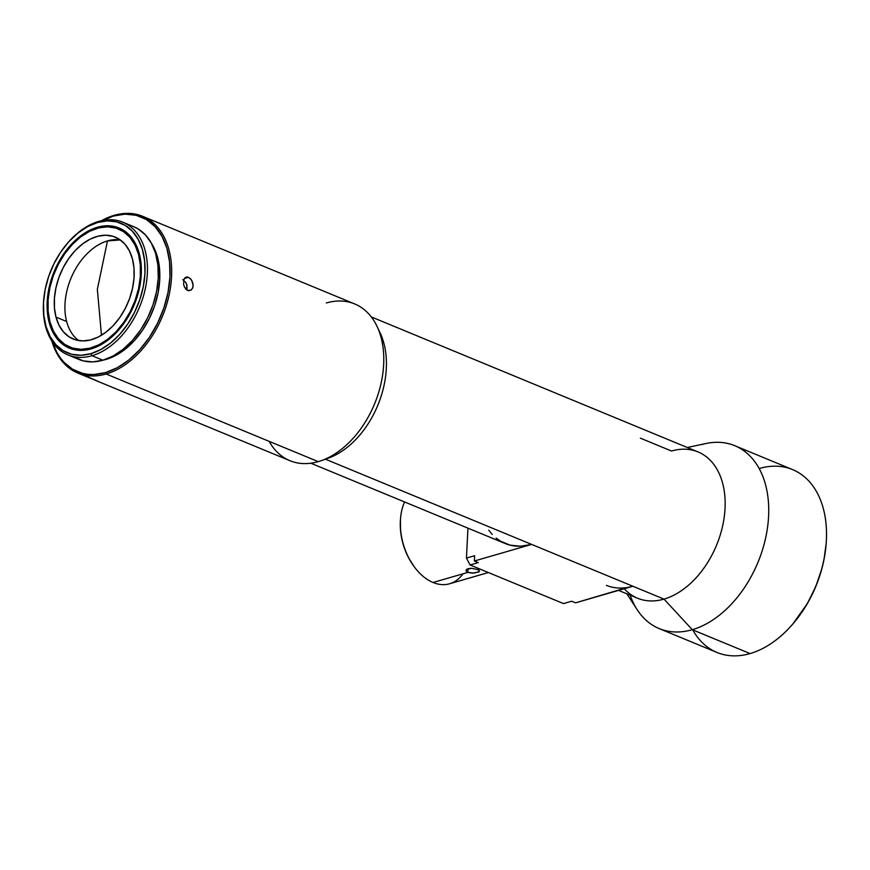 <?xml version="1.0" encoding="UTF-8"?>
<svg xmlns="http://www.w3.org/2000/svg" width="870" height="870" viewBox="0 0 870 870"><rect width="100%" height="100%" fill="white"/><g stroke="black" fill="none" stroke-linecap="round" stroke-linejoin="round"><path stroke-width="1.3" d="M66.653 321.519A55.125 36.768 -67.5 0 0 78.768 340.594A55.125 36.768 -67.5 0 1 66.653 321.519L55.995 317.115A55.125 36.768 112.5 0 1 69.839 256.987A55.125 36.768 112.5 0 1 115.275 237.129A55.125 36.768 112.5 0 1 132.457 259.032L129.445 250.973L125.084 244.339L119.538 239.391L113.013 236.314L105.77 235.226L98.082 236.172L90.241 239.109L82.563 243.926L75.331 250.44L68.817 258.401L63.292 267.503L58.942 277.389L55.963 287.698L54.44 298.008L54.451 307.947L55.995 317.115L59.008 325.173L63.369 331.796L68.915 336.744L75.44 339.822L82.683 340.909L90.371 339.974L98.212 337.038L105.89 332.22L113.122 325.706L119.636 317.746L125.16 308.643L129.51 298.747L132.49 288.448L134.013 278.128L134.002 268.199L132.457 259.032A55.125 36.768 112.5 0 1 118.614 319.159A55.125 36.768 112.5 0 1 73.178 339.017A55.125 36.768 112.5 0 1 55.995 317.115L66.653 321.519A55.125 36.768 -67.5 0 1 107.489 240.903A55.125 36.768 -67.5 0 0 66.653 321.519M97.342 289.362L107.489 240.903L97.342 289.362L101.475 335.233L97.342 289.362M186.158 277.073L188.409 277.269L184.407 278.422L188.409 277.269L191.128 279.477L192.89 283.152L192.988 287.078L191.389 289.938L188.703 290.754L185.93 289.199L184.505 287.089L183.635 284.49L183.896 279.433L184.984 277.748L187.463 276.997L190.28 278.53L191.868 280.597L193.162 285.828L192.629 288.209M183.646 284.523L183.896 279.433L186.561 276.986M106.173 374.002A84.803 56.561 112.5 0 1 77.8 373.045A84.803 56.561 112.5 0 1 51.808 340.92A84.803 56.561 -67.5 0 0 106.173 374.002L105.444 372.621A83.672 55.81 112.5 0 1 52.33 341.725L56.865 352.415L60.095 357.559L63.793 362.094L72.482 369.174L82.574 373.371L88.044 374.339L93.71 374.535L105.444 372.621L106.173 374.002A84.803 56.561 -67.5 0 0 171.553 276.899A84.803 56.561 -67.5 0 0 114.209 215.336A84.803 56.561 -67.5 0 0 101.485 220.697A84.803 56.561 112.5 0 1 114.209 215.336L113.372 216.064L114.209 215.336A84.803 56.561 112.5 0 1 142.571 216.293A84.803 56.561 112.5 0 1 168.747 296.637A84.803 56.561 112.5 0 1 106.173 374.002L318.268 461.644L106.173 374.002M98.973 381.799L289.906 460.687A84.803 56.561 -67.5 0 0 318.268 461.644A84.803 56.561 112.5 0 1 269.134 441.34M86.369 376.188L96.711 380.745M99.223 381.887L96.82 380.788M98.908 381.767L77.8 373.045M102.432 220.491A83.672 55.81 112.5 0 1 113.372 216.064L125.106 214.15L136.242 215.314L146.345 219.523L155.023 226.602L161.95 236.281L166.866 248.189L169.563 261.881L169.954 276.812L168.019 292.418L163.832 308.1L157.546 323.248L149.412 337.299L139.744 349.686L128.912 359.952L117.33 367.695L105.444 372.621A83.672 55.81 112.5 0 0 169.954 276.812A83.672 55.81 112.5 0 0 113.372 216.064L101.485 220.991M326.315 302.978A84.803 56.561 112.5 0 1 377.036 326.37A84.803 56.561 112.5 0 1 381.103 337.625A84.803 56.561 112.5 0 1 321.574 460.578A84.803 56.561 112.5 0 1 318.268 461.644A84.803 56.561 -67.5 0 0 381.103 337.625L383.931 343.4L381.103 337.625A84.803 56.561 -67.5 0 0 354.677 303.935L142.571 216.293M321.574 460.578L328.371 458.142A79.148 52.787 -67.5 0 0 383.931 343.4A79.148 52.787 112.5 0 1 325.282 459.142M640.363 438.154L671.51 451.019A79.148 52.787 112.5 0 1 674.859 450.181A79.148 52.787 112.5 0 1 724.895 510.657A79.148 52.787 112.5 0 1 664.006 599.115L632.86 586.239A79.148 52.787 112.5 0 1 606.379 585.347M618.559 590.382L637.525 598.223A79.148 52.787 -67.5 0 0 664.006 599.115A79.148 52.787 112.5 0 1 624.225 588.74M310.829 463.221L505.155 543.522A79.148 52.787 -67.5 0 0 531.635 544.413L325.423 459.197L632.86 586.239L575.592 602.834L571.699 601.224L575.592 602.834L627.259 587.511M106.118 359.397L106.118 359.397A69.546 46.382 -67.5 0 0 153.022 310.198A69.546 46.382 -67.5 0 0 151.467 243.382L157.155 255.987L159.406 267.362L159.721 279.77L158.112 292.744L154.632 305.772L149.412 318.366L142.658 330.045L134.622 340.344L125.617 348.87L115.993 355.308L106.118 359.397A69.546 46.382 -67.5 0 1 103.225 360.126L106.118 359.397M69.372 348.152L69.372 348.152A65.022 43.359 112.5 0 1 47.187 301.694L47.959 302.021A65.022 43.359 -67.5 0 0 49.916 322.65A65.022 43.359 -67.5 0 0 69.807 348.326A65.022 43.359 -67.5 0 1 49.916 322.65L49.916 321.737L49.916 322.65A65.022 43.359 -67.5 0 1 47.959 302.021L47.187 301.694L47.48 313.298L49.579 323.934L53.396 333.188L58.779 340.714L65.533 346.216L73.374 349.479L82.03 350.382L91.143 348.892L100.376 345.064L109.381 339.05L117.798 331.078L125.313 321.443L131.631 310.536L136.514 298.758L139.766 286.578L141.266 274.442A65.022 43.359 112.5 0 1 69.393 348.163L70.176 348.478M626.857 593.808L637.188 609.718A98.941 65.989 -67.5 0 0 692.292 629.695L664.006 599.115L692.292 629.695A98.941 65.989 112.5 0 1 659.199 628.586A98.941 65.989 112.5 0 1 630.163 595.178M659.199 628.586L716.989 652.467A98.941 65.989 -67.5 0 0 750.081 653.577A98.941 65.989 112.5 0 1 692.759 629.891M759.466 468.473A98.941 65.989 112.5 0 1 826.206 542.804A98.941 65.989 112.5 0 1 792.516 624.356A98.941 65.989 112.5 0 1 750.081 653.577L692.292 629.695L750.081 653.577A98.941 65.989 -67.5 0 0 823.096 563.325A98.941 65.989 -67.5 0 0 792.559 469.582L734.769 445.701A98.941 65.989 112.5 0 1 765.306 539.443A98.941 65.989 112.5 0 1 692.292 629.695A98.941 65.989 -67.5 0 0 768.406 519.14A98.941 65.989 -67.5 0 0 705.864 443.526L687.322 447.506M67.969 354.916L78.876 359.419A71.808 47.883 -67.5 0 0 102.888 360.224L91.992 355.721A71.808 47.883 112.5 0 1 67.969 354.916A71.808 47.883 112.5 0 1 43.576 301.39M67.751 242.893A71.808 47.883 112.5 0 1 98.799 221.382A71.808 47.883 -67.5 0 0 68.012 242.589L67.49 243.198A70.111 46.752 112.5 0 1 97.549 222.492L98.799 221.382L97.549 222.492A70.111 46.752 112.5 0 1 144.953 273.376A70.111 46.752 112.5 0 1 90.904 353.655A70.111 46.752 112.5 0 1 43.609 300.976A70.111 46.752 112.5 0 1 67.49 243.198M120.343 239.957A55.125 36.768 -67.5 0 0 107.489 240.903L120.343 239.957M139.428 254.247L138.537 254.41A63.891 42.608 112.5 0 1 107.749 339.235A63.891 42.608 112.5 0 1 49.916 321.737A63.891 42.608 112.5 0 1 48.1 299.835A63.891 42.608 112.5 0 1 69.861 247.178A63.891 42.608 112.5 0 1 138.537 254.41L139.428 254.247M43.609 300.976L43.554 301.77A71.808 47.883 -67.5 0 0 91.992 355.721L90.904 353.655L91.992 355.721A71.808 47.883 -67.5 0 0 147.345 273.506A71.808 47.883 -67.5 0 0 98.799 221.382A71.808 47.883 112.5 0 1 122.811 222.198A71.808 47.883 112.5 0 1 144.975 290.221A71.808 47.883 112.5 0 1 91.992 355.721L102.888 360.224A71.808 47.883 -67.5 0 0 155.871 294.734A71.808 47.883 -67.5 0 0 133.719 226.7L122.811 222.198M477.63 569.567L479.718 568.969L477.63 569.567L479.413 570.753L479.348 571.514L474.074 573.08L467.821 572.416L466.059 570.97L466.548 569.393L471.594 568.306L477.63 569.567L471.409 568.295L468.071 568.632L466.026 570.1M462.938 573.83A50.884 33.462 -106.2 0 1 433.042 582.487L467.821 572.416L468.006 568.654L467.821 572.416L433.042 582.487A50.884 33.462 -106.2 0 1 414.294 566.838A50.884 33.462 -106.2 0 1 400.494 519.183A50.884 33.462 -106.2 0 1 404.572 501.957A50.884 33.462 73.8 0 0 433.042 582.487A50.884 33.462 73.8 0 0 449.616 583.759L488.364 572.536M478.772 571.971L472.562 573.145L467.821 572.416M400.494 519.183L400.428 520.064A49.188 32.353 73.8 0 0 413.772 566.131L408.628 557.877L404.767 549.166L402.038 539.911L400.548 530.482L400.439 519.955M97.549 222.492L107.38 220.882L116.71 221.861L125.171 225.384L132.447 231.311L138.243 239.424L142.365 249.396L144.627 260.869L144.953 273.376L143.333 286.458L139.82 299.595L134.556 312.286L127.749 324.053L119.647 334.439L110.566 343.041L100.866 349.522L90.904 353.655L81.073 355.264L71.742 354.286L63.282 350.762L56.006 344.835L50.199 336.723L46.088 326.739L43.826 315.277L43.5 302.76L45.12 289.688L48.633 276.551L53.896 263.849L60.704 252.082L68.806 241.708L77.887 233.106L87.587 226.613L97.549 222.492M141.266 274.442L140.962 262.838L138.863 252.202L135.057 242.947L129.673 235.433L122.92 229.93L115.079 226.668L106.423 225.754L97.309 227.244L88.066 231.072L79.072 237.097L70.655 245.068L63.14 254.692L56.822 265.611L51.939 277.389L48.687 289.569L47.187 301.694A65.022 43.359 112.5 0 1 119.059 227.983A65.022 43.359 112.5 0 1 141.266 274.442M70.209 246.775A65.022 43.359 -67.5 0 1 119.473 228.157A65.022 43.359 -67.5 0 0 70.068 246.939A65.022 43.359 -67.5 0 1 70.209 246.775L69.861 247.178M48.057 300.367A65.022 43.359 -67.5 0 1 48.078 300.096A65.022 43.359 -67.5 0 0 47.959 302.021A65.022 43.359 -67.5 0 1 48.057 300.367L48.1 299.835M138.537 254.41L140.32 265.035L140.331 276.551L138.58 288.514L135.111 300.444L130.087 311.917L123.67 322.465L116.123 331.688L107.749 339.235L98.843 344.824L89.762 348.228L80.845 349.316L72.449 348.054L64.891 344.487L58.464 338.756L53.407 331.068L49.916 321.737L48.133 311.101L48.122 299.595L49.873 287.633L53.331 275.692L58.366 264.23L64.782 253.681L72.319 244.459L80.703 236.901L89.61 231.322L98.691 227.918L107.597 226.831L115.993 228.092L123.562 231.659L129.989 237.39L135.046 245.079L138.537 254.41M474.357 560.998L478.25 562.607L470.072 564.978L466.45 558.083L474.628 555.712L474.357 560.998L531.635 544.413L474.357 560.998L474.628 555.712L466.45 558.083L470.072 564.978L563.51 603.595L571.699 601.224L563.51 603.595L470.072 564.978L478.25 562.607L474.357 560.998M467.962 528.155L466.45 558.083L467.962 528.155M74.602 357.265L83.27 360.876L92.818 361.876L102.888 360.224L113.089 356.004L123.029 349.359L132.327 340.551L140.625 329.915L147.606 317.865L152.989 304.859L156.589 291.406L158.253 278.008L157.916 265.198L155.6 253.453L151.38 243.23L145.442 234.922L137.993 228.853L133.501 226.613M488.733 530.167L492.235 534.452M496.15 538.128L500.446 541.151L510.005 545.12L520.532 546.229L531.635 544.413L664.006 599.115A79.148 52.787 -67.5 0 0 722.415 526.905A79.148 52.787 -67.5 0 0 697.99 451.911L371.283 316.919M701.666 444.592A98.941 65.989 112.5 0 1 734.769 445.701M792.516 624.356L793.038 623.757A97.244 64.858 -67.5 0 0 826.152 543.598L826.206 542.804M792.972 623.823L807.414 603.465L815.821 586.423L821.932 568.414L824.053 559.269L826.163 543.511M378.515 329.773A79.148 52.787 112.5 0 1 383.931 343.4A79.148 52.787 -67.5 0 0 380.125 332.895L377.036 326.37M191.389 289.938L187.746 290.482L184.505 287.089M187.137 288.285L186.474 283.772L185.201 281.706M186.626 289.96L186.876 284.871L185.691 282.358L182.82 279.672M414.294 566.838L413.772 566.131M119.832 228.299L119.059 227.983"/></g></svg>
